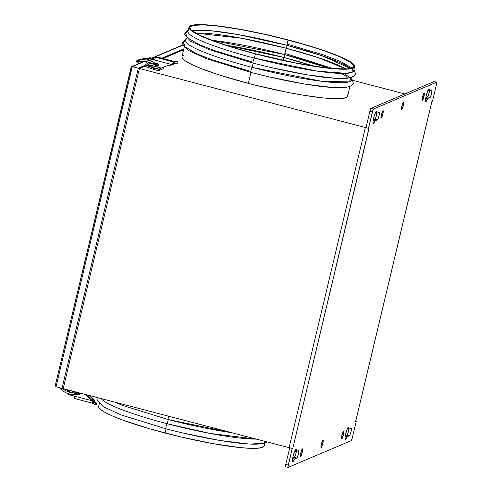 <?xml version="1.0" encoding="UTF-8"?>
<svg xmlns="http://www.w3.org/2000/svg" width="492" height="492" viewBox="0 0 492 492"><rect width="100%" height="100%" fill="white"/><g stroke="black" fill="none" stroke-linecap="round" stroke-linejoin="round"><path stroke-width="0.74" d="M131.45 66.727L55.289 385.464L56.014 386.792L132.293 66.623L144.353 61.512L132.293 66.623L138.289 68.191L131.838 66.592L132.293 66.623L56.014 386.792L62.01 388.36L56.014 386.792L55.289 385.464L131.112 67.195L131.838 66.592M150.238 58.339A3.057 2.989 67 0 1 152.133 58.204L182.87 45.172L152.391 58.099A3.057 2.989 -113 0 0 151.395 58.013M183.842 48.868L161.831 58.204L183.842 48.868M145.054 65.319L138.289 68.191L62.01 388.36L63.406 387.85L62.01 388.36L138.289 68.191L138.732 68.388L138.289 68.191L145.054 65.319M139.101 68.726L138.732 68.388L139.101 68.726M62.988 388.2L62.496 388.379M264.339 445.506L263.915 446.484L262.697 447.271L257.931 448.224L250.225 448.323L239.881 447.566L212.944 443.643L181.222 437.037L149.537 428.76L122.717 420.076L112.459 415.992L104.845 412.302L100.183 409.135L99.015 407.794L98.683 406.324A85.128 10.738 13.4 0 0 165.066 433.034L166.062 428.839L165.066 433.034A85.128 10.738 13.4 0 0 264.302 445.789L264.942 443.095M166.068 428.821A2.62 0.437 -75.4 0 1 166.007 428.821A2.62 0.437 -75.4 0 1 166.21 426.33A2.62 0.437 -75.4 0 1 167.274 423.766L168.27 419.571L167.274 423.766A85.128 10.738 13.4 0 0 256.35 439.116L210.232 433.464L167.274 423.766A2.62 0.437 104.6 0 0 166.21 426.33A2.62 0.437 104.6 0 0 166.007 428.821A2.62 0.437 104.6 0 0 166.068 428.821A85.128 10.738 -166.6 0 0 265.053 442.105M101.284 398.618A85.128 10.738 13.4 0 0 167.274 423.766M168.276 419.553A2.62 0.437 -75.4 0 1 168.215 419.553A2.62 0.437 -75.4 0 1 168.651 416.214A2.62 0.437 104.6 0 0 168.215 419.553A2.62 0.437 104.6 0 0 168.276 419.553A85.128 10.738 -166.6 0 0 231.701 432.677M352.426 68.345L353.065 71.715L346.596 73.339L317.611 71.199L254.389 58.099A85.128 10.738 13.4 0 0 353.625 70.86L354.627 66.648A85.128 10.738 -166.6 0 1 255.391 53.886L254.389 58.099A2.62 0.437 104.6 0 0 253.318 60.67A2.62 0.437 104.6 0 0 253.116 63.16A2.62 0.437 104.6 0 0 253.183 63.154A2.62 0.437 -75.4 0 1 253.116 63.16A2.62 0.437 -75.4 0 1 253.318 60.67A2.62 0.437 -75.4 0 1 254.389 58.099L255.391 53.886A85.128 10.738 -166.6 0 1 189.008 27.189A85.128 10.738 -166.6 0 1 288.244 39.95A85.128 10.738 -166.6 0 1 354.627 66.648M287.242 44.163L323.428 54.932L340.833 61.635L352.026 67.976M345.31 74.194L351.202 78.892L348.957 81.906L321.965 81.34L252.181 67.367L253.177 63.173L252.181 67.367A85.128 10.738 13.4 0 0 351.417 80.128L352.057 77.428M352.167 76.444A85.128 10.738 -166.6 0 1 253.183 63.154M285.034 53.431L332.936 68.517M252.181 67.367A2.62 0.437 104.6 0 0 251.111 69.938A2.62 0.437 104.6 0 0 250.908 72.429A2.62 0.437 104.6 0 0 250.975 72.422A2.62 0.437 -75.4 0 1 250.908 72.429A2.62 0.437 -75.4 0 1 251.111 69.938A2.62 0.437 -75.4 0 1 252.181 67.367A85.128 10.738 13.4 0 1 185.798 40.67L186.437 37.97M181.948 56.967L182.317 58.136L185.435 60.99L191.603 64.434L200.582 68.339L218.54 74.729L248.362 83.376A85.128 10.738 13.4 0 0 347.604 96.137A85.128 10.738 -166.6 0 1 248.362 83.376L218.54 74.729L200.582 68.339L191.603 64.434L185.435 60.99L182.317 58.136L181.985 56.666A85.128 10.738 13.4 0 0 248.362 83.376L250.969 72.441L248.362 83.376L256.406 85.417L248.362 83.376A85.128 10.738 -166.6 0 1 181.985 56.678L184.229 47.238M349.96 85.713A85.128 10.738 -166.6 0 1 250.975 72.422M225.871 45.203A84.255 10.627 -166.6 0 1 283.915 57.49L283.22 60.405L283.915 57.49L225.871 45.203M284.954 54.661L284.136 57.546L284.954 54.661M211.843 40.319L284.61 54.569A84.255 10.627 13.4 0 0 211.843 40.319M195.601 33.093A84.255 10.627 -166.6 0 1 286.123 48.222L284.61 54.569L286.123 48.222L241.713 38.265L195.601 33.093M287.162 45.393L286.344 48.277L287.162 45.393M191.948 30.682L210.656 30.707L237.974 34.545L286.818 45.301A84.255 10.627 13.4 0 0 191.948 30.682M255.557 53.812A84.255 10.627 -166.6 0 1 189.857 27.392A84.255 10.627 -166.6 0 1 288.078 40.024L286.818 45.301L288.078 40.024A84.255 10.627 -166.6 0 1 353.779 66.445A84.255 10.627 -166.6 0 1 255.557 53.812L232.931 47.423L213.645 40.99L199.377 35.067L191.345 30.166L189.82 27.675L190.244 26.703L193.43 25.35L203.786 24.883L220.004 26.316L240.686 29.52L264.044 34.225L280.12 37.995L303.441 44.249L324.043 50.731L340.144 56.881L350.359 62.176L353.447 64.999L353.816 66.162L353.391 67.133L352.186 67.908L347.469 68.849L335.034 68.683L323.631 67.521L295.366 62.896L255.557 53.812M350.433 68.437A84.255 10.627 13.4 0 0 286.818 45.301L321.922 55.719L350.433 68.437M346.085 68.941L317.494 57.386L286.123 48.222A84.255 10.627 -166.6 0 1 346.085 68.941M328.33 68.068A84.255 10.627 13.4 0 0 284.61 54.569L328.33 68.068M313.601 66.1L283.915 57.49A84.255 10.627 -166.6 0 1 313.601 66.1M342.721 74.286L347.112 76.875M347.641 95.848L347.217 96.832L345.993 97.613L341.227 98.566L333.527 98.664L323.183 97.914L303.607 95.245L288.583 92.551L256.406 85.417L288.583 92.551L303.607 95.245L323.183 97.914L337.727 98.726L343.994 98.197L347.217 96.832L347.641 95.848L347.106 94.439M189.008 27.189L188.005 31.402A85.128 10.738 13.4 0 0 254.389 58.099M288.244 39.95L255.92 32.361L233.005 28.075L219.469 26.101L207.95 24.932L198.879 24.6L190.613 25.707L189.395 26.494L188.971 27.478L189.34 28.647L192.458 31.5L202.784 36.851L213.042 40.928L232.525 47.429L255.391 53.886L279.671 59.741L303.269 64.495L324.166 67.73L340.55 69.175L351.017 68.708L354.24 67.343L354.664 66.359L353.127 63.843L345.009 58.892L330.593 52.908L311.11 46.408L288.244 39.95M423.956 96.684L422.696 96.352L423.956 96.684L424.375 94.095L424.104 93.209L422.443 97.324A3.93 0.658 -75.4 0 1 424.196 93.203A3.93 0.658 -75.4 0 1 423.956 96.684A3.93 0.658 -75.4 0 1 422.21 100.805A3.93 0.658 -75.4 0 1 422.443 97.324L422.025 99.913L422.296 100.792L423.956 96.684M403.403 105.399L402.142 105.073L403.403 105.399L403.821 102.816L403.551 101.93L401.89 106.044A3.93 0.658 -75.4 0 1 403.637 101.918A3.93 0.658 -75.4 0 1 403.403 105.399A3.93 0.658 -75.4 0 1 401.65 109.525A3.93 0.658 -75.4 0 1 401.89 106.044L401.472 108.627L401.743 109.513L403.403 105.399M382.85 114.119L381.583 113.787L382.85 114.119L382.991 110.651L381.331 114.759A3.93 0.658 -75.4 0 1 383.083 110.639A3.93 0.658 -75.4 0 1 382.85 114.119A3.93 0.658 -75.4 0 1 381.097 118.24A3.93 0.658 -75.4 0 1 381.331 114.759L380.913 117.348L381.189 118.234L382.85 114.119M429.504 90.725L428.723 94.255L427.468 96.887L429.965 97.545L427.603 98.541L425.758 98.062L427.603 98.541A6.55 1.095 -75.4 0 1 425.844 101.518A6.55 1.095 -75.4 0 1 426.232 95.719L425.592 99.31L425.98 101.506L427.603 98.541L430.322 97.133L431.625 93.431L431.994 90.128L429.411 90.959L428.993 88.867L427.96 90.405L426.232 95.719A6.55 1.095 -75.4 0 1 429.153 88.843A6.55 1.095 -75.4 0 1 429.411 90.959L427.892 90.565L429.411 90.959L431.773 89.962A3.93 0.658 -75.4 0 1 431.859 89.95A3.93 0.658 -75.4 0 1 431.564 93.671A3.93 0.658 -75.4 0 1 429.965 97.545L427.468 96.887L425.844 97.576L427.468 96.887A3.93 0.658 104.6 0 0 429.479 90.934M376.933 113.019L375.931 117.231L374.898 119.187L377.395 119.839L375.039 120.841L373.188 120.355L375.039 120.841A6.55 1.095 -75.4 0 1 373.274 123.812A6.55 1.095 -75.4 0 1 373.668 118.012L373.022 121.604L373.41 123.8L375.039 120.841L377.751 119.427L379.055 115.725L379.424 112.422L376.841 113.258L376.423 111.161L374.781 114.218L373.668 118.012A6.55 1.095 -75.4 0 1 376.583 111.143A6.55 1.095 -75.4 0 1 376.841 113.258L375.322 112.859L376.841 113.258L379.203 112.256A3.93 0.658 -75.4 0 1 379.289 112.244A3.93 0.658 -75.4 0 1 379 115.971A3.93 0.658 -75.4 0 1 377.395 119.839L374.898 119.187L373.274 119.876L374.898 119.187A3.93 0.658 104.6 0 0 376.909 113.228M343.391 434.879L342.124 434.553L343.391 434.879L343.533 431.41L341.872 435.525A3.93 0.658 -75.4 0 1 343.625 431.398A3.93 0.658 -75.4 0 1 343.391 434.879A3.93 0.658 -75.4 0 1 341.639 439.005A3.93 0.658 -75.4 0 1 341.872 435.525L341.454 438.108L341.725 438.993L343.391 434.879M322.832 443.599L321.571 443.267L322.832 443.599L323.25 441.01L322.98 440.131L321.319 444.239A3.93 0.658 -75.4 0 1 323.066 440.119A3.93 0.658 -75.4 0 1 322.832 443.599A3.93 0.658 -75.4 0 1 321.085 447.72A3.93 0.658 -75.4 0 1 321.319 444.239L320.901 446.828L321.171 447.714L322.832 443.599M302.279 452.314L301.018 451.988L302.279 452.314L302.697 449.731L302.42 448.845L300.76 452.96A3.93 0.658 -75.4 0 1 302.512 448.839A3.93 0.658 -75.4 0 1 302.279 452.314A3.93 0.658 -75.4 0 1 300.526 456.441A3.93 0.658 -75.4 0 1 300.76 452.96L300.618 456.428L302.279 452.314M348.933 428.926L347.93 433.138L346.897 435.088L349.394 435.74L347.032 436.742L345.187 436.256L347.032 436.742A6.55 1.095 -75.4 0 1 345.273 439.713A6.55 1.095 -75.4 0 1 345.661 433.913L345.021 437.511L345.409 439.7L347.032 436.742L349.751 435.328L351.054 431.625L351.423 428.323L348.84 429.159L348.422 427.062L347.389 428.606L345.661 433.913A6.55 1.095 -75.4 0 1 348.582 427.044A6.55 1.095 -75.4 0 1 348.84 429.159L347.321 428.76L348.84 429.159L351.202 428.157A3.93 0.658 -75.4 0 1 351.288 428.151A3.93 0.658 -75.4 0 1 350.999 431.871A3.93 0.658 -75.4 0 1 349.394 435.74L346.897 435.088L345.273 435.777L346.897 435.088A3.93 0.658 104.6 0 0 348.908 429.129M296.362 451.219L295.587 454.749L294.327 457.382L296.824 458.04L294.468 459.036L292.623 458.556L294.468 459.036A6.55 1.095 -75.4 0 1 292.703 462.013A6.55 1.095 -75.4 0 1 293.097 456.213L292.451 459.805L292.838 462L294.468 459.036L297.186 457.628L298.484 453.925L298.853 450.623L296.27 451.453L295.852 449.362L294.216 452.412L293.097 456.213A6.55 1.095 -75.4 0 1 296.012 449.337A6.55 1.095 -75.4 0 1 296.27 451.453L294.751 451.059L296.27 451.453L298.632 450.457A3.93 0.658 -75.4 0 1 298.724 450.444A3.93 0.658 -75.4 0 1 298.429 454.165A3.93 0.658 -75.4 0 1 296.824 458.04L294.327 457.382L292.703 458.07L294.327 457.382A3.93 0.658 104.6 0 0 296.338 451.428M369.117 128.049L368.483 128.314L365.987 127.662L368.483 128.314L372.438 111.715L369.941 111.063L365.987 127.662L369.941 111.063A2.62 0.437 104.6 0 1 371.048 108.32L373.545 108.972L371.048 108.32L369.941 111.063L372.438 111.715A2.62 0.437 -75.4 0 1 373.545 108.972L436.564 82.25L434.061 81.592L371.048 108.32L434.061 81.592A2.62 0.437 104.6 0 1 434.122 81.586A2.62 0.437 104.6 0 1 434.172 81.623L436.564 82.25A2.62 0.437 -75.4 0 1 436.619 82.238A2.62 0.437 -75.4 0 1 436.466 84.562L432.511 101.161L431.945 101.37A3.26 0.412 -166.6 0 1 431.884 101.426L355.605 421.595L356.239 421.324L352.284 437.923A2.62 0.437 -75.4 0 1 351.171 440.666L288.158 467.394A2.62 0.437 -75.4 0 1 288.097 467.4A2.62 0.437 -75.4 0 1 288.257 465.081L292.211 448.483L289.714 447.831L292.211 448.483L292.838 448.212L289.726 447.825A3.26 0.412 13.4 0 1 289.099 447.671L365.372 127.502A3.26 0.412 -166.6 0 0 365.987 127.656A3.26 0.412 -166.6 0 1 365.372 127.502L289.099 447.671L63.179 388.662L139.451 68.499L144.845 66.211L139.451 68.499L365.372 127.502L139.451 68.499L63.179 388.662L289.099 447.671A3.26 0.412 13.4 0 0 289.726 447.825A3.26 0.412 13.4 0 0 292.838 448.212L369.117 128.049L368.483 128.314L373.01 109.864L373.545 108.972L436.564 82.25L436.466 84.562L432.511 101.161L431.884 101.426L355.605 421.595L356.239 421.324L352.284 437.923L351.171 440.666L288.158 467.394L287.98 466.803L292.211 448.483L292.838 448.212L368.963 128.08M163 58.511L183.633 49.76L163 58.511M353.016 80.399L404.922 93.954L353.016 80.399M183.59 55.196L182.372 55.983M355.667 421.533L355.605 421.595A3.26 0.412 13.4 0 0 355.667 421.539L431.945 101.37M285.575 466.736L285.649 464.915L289.714 447.831L285.76 464.43L288.257 465.081L285.76 464.43A2.62 0.437 104.6 0 0 285.6 466.748A2.62 0.437 104.6 0 0 285.661 466.742M356.239 421.324L355.747 421.201L356.239 421.324M298.669 450.832L298.89 450.143M379.234 112.631L379.461 111.948M69.47 392.173A1.525 1.494 67 0 1 70.848 390.666M67.779 393.471A1.747 1.71 67 0 0 68.972 394.541L67.767 393.434M67.89 391.65L68.283 389.996L67.89 391.65M80.214 394.043L80.405 393.256L80.214 394.043M72.447 392.8L72.496 391.632L71.967 390.919M70.854 390.63L70.307 390.826M71.758 390.906A1.525 1.494 67 0 1 72.429 392.567L72.545 392.518A1.525 1.494 -113 0 0 72.047 390.98M70.762 390.648A1.525 1.494 -113 0 0 70.436 390.759M72.33 392.85L72.379 391.681L71.598 390.814M71.032 390.666L69.759 391.269L69.489 392.401M80.393 393.163A1.396 1.365 67 0 1 78.197 394.406M78.535 394.363A1.396 1.365 -113 0 0 79.704 394.541M92.428 403.2L93.191 403.378L93.455 402.278L93.191 403.378L92.225 403.089L92.662 401.902L92.182 402.893L92.275 401.736L92.662 401.896L92.453 400.673A1.747 1.71 -113 0 0 91.783 399.775L91.53 399.885A27.066 26.463 67 0 1 85.842 394.584L92.201 400.783L73.714 395.955L74.372 396.681L74.329 398.434L92.219 403.126M93.006 402.069L96.887 403.6L94.095 401.638L93.043 402.081L94.095 401.638L93.529 401.435A2.62 2.558 67 0 1 93.671 401.472L94.23 400.906L93.892 401.866M92.558 401.183L93.529 401.435L92.582 401.835L93.529 401.435L92.558 401.183M92.551 403.237L92.225 403.089A2.62 0.437 -75.4 0 1 92.275 401.736L92.201 400.783L70.387 395.088L73.714 395.955L74.378 397.001A2.62 0.437 104.6 0 0 74.39 398.495A2.62 0.437 104.6 0 0 74.452 398.489M92.57 401.38L92.275 401.736L92.201 400.783A1.747 1.71 67 0 0 91.53 399.885L86.272 394.695A27.066 26.463 -113 0 0 91.783 399.775L92.453 400.673M68.111 391.73A3.057 2.989 67 0 1 68.8 390.131M68.529 393.686L70.387 395.088A3.057 2.989 67 0 1 68.554 393.723M78.179 392.37L77.957 392.862M78.48 394.32L79.759 394.522M68.093 391.964L69.052 389.867M78.025 394.246L79.507 394.633L80.387 393.12M94.218 399.922A1.747 1.71 -113 0 0 93.548 399.024L93.935 401.029L94.304 400.427L93.96 399.418L89.446 395.525A27.066 26.463 -113 0 0 93.548 399.024L93.295 399.135A1.747 1.71 67 0 1 93.966 400.033L91.094 399.283L93.966 400.033L93.529 401.435A2.62 2.558 -113 0 1 93.671 401.472L93.867 401.478M94.23 400.906A2.62 0.437 -75.4 0 1 94.009 401.577M93.295 399.135A27.066 26.463 67 0 1 88.972 395.402L93.295 399.135M80.485 393.914L79.999 393.68M92.496 403.219L93.511 403.766L92.49 403.231M93.043 402.081L94.083 402.61L93.511 403.766L94.87 404.399L96.315 404.756L96.936 403.557A2.62 0.418 -153.6 0 0 95.091 402.179L93.929 401.527M93.511 403.766A2.62 0.418 26.4 0 0 96.315 404.756L96.887 403.6A2.62 0.418 -153.6 0 1 94.083 402.61L93.511 403.766M96.936 403.557A2.62 0.418 -153.6 0 1 96.887 403.6L96.315 404.756A2.62 0.418 26.4 0 0 96.358 404.713A2.62 0.418 26.4 0 0 96.364 404.652M66.217 389.461A20.805 20.473 -123 0 0 68.136 390.623M79.212 394.19A0.873 0.855 -113 0 0 79.704 393.379A4.317 0.332 178.2 0 1 74.452 393.809L74.667 394.609L74.636 392.862A19.065 18.481 74.3 0 1 62.429 388.422A19.065 18.481 -105.7 0 0 74.636 392.862L74.452 393.809A4.317 0.332 -1.8 0 0 79.704 393.379A0.873 0.855 -113 0 0 79.581 392.948A0.873 0.855 67 0 1 79.194 394.197L80.288 393.735M62.472 388.452L62.466 388.428C66.033 391.392 70.098 392.868 74.649 392.862L74.864 393.661L77.994 393.409A0.873 0.855 67 0 1 78.037 393.108M61.365 389.756L61.697 389.135A4.551 0.843 -141.2 0 1 60.399 387.942A4.551 0.843 38.8 0 0 61.697 389.135L62.429 388.422L61.365 389.756A20.805 20.172 -105.7 0 0 74.335 394.609M80.374 393.385L79.661 393.686L80.374 393.385M149.051 60.504A1.525 1.494 67 0 1 149.058 60.504A1.525 1.494 67 0 1 150.933 61.137L150.005 60.436L148.873 60.596M154.586 67.933L157.532 68.665L154.586 67.933M154.593 59.643L153.381 58.53L149.476 57.81M163.541 67.17A3.493 0.443 -166.6 0 1 163.664 67.336A3.493 0.443 -166.6 0 1 163.596 67.392L162.114 68.019L163.467 67.121M152.981 65.903L152.034 66.303L145.792 64.673L145.146 64.944L157.022 68.978L159.254 69.212L160.853 68.56L157.938 67.798L158.073 67.232L157.938 67.798L160.853 68.56L160.989 67.988L160.853 68.56L159.371 69.188A3.493 0.443 -166.6 0 1 157.022 68.978A3.493 0.443 -166.6 0 1 153.633 68.068L153.332 69.335L144.845 66.211L145.146 64.944L144.845 66.211L153.332 69.335A3.493 0.443 13.4 0 0 156.72 70.239A3.493 0.443 13.4 0 0 159.076 70.448L159.371 69.188L159.076 70.448L163.295 68.659L158.953 70.479L154.906 69.821L153.332 69.335L153.633 68.068L145.146 64.944L145.792 64.673L146.493 61.721L145.792 64.673L152.034 66.303L152.182 65.694L152.034 66.303L152.981 65.903M147.975 58.443L149.383 57.847A1.747 1.71 -113 0 1 150.466 57.773L149.064 58.37L150.466 57.773L153.381 58.53L151.979 59.126L149.064 58.37A1.747 1.71 67 0 0 146.991 59.618L147.495 58.757L148.725 58.314L152.582 59.421M163.35 68.548L163.295 68.659A3.493 0.443 13.4 0 0 163.362 68.597L163.664 67.336M150.761 62.951A1.525 1.494 67 0 1 148.166 62.072M148.154 61.82L148.375 62.681L149.304 63.382L150.866 62.822M154.556 59.557A1.747 1.71 -113 0 0 153.381 58.53L151.979 59.126A1.747 1.71 67 0 1 152.434 59.323M156.038 65.479L157.422 66.149L158.541 65.116L157.784 63.517L156.278 63.732A1.396 1.365 67 0 1 158.541 65.116A1.396 1.365 67 0 1 156.069 65.522M156.499 65.639A1.396 1.365 -113 0 0 157.877 65.996M155.638 57.3L173.399 61.943L174.414 61.512L156.647 56.875L155.552 57.361L154.605 59.495L153.695 59.827L172.175 64.655L173.338 62.195L173.073 63.308L173.338 62.195L174.377 62.195L155.638 57.3A2.62 0.437 104.6 0 0 154.759 59.188L153.695 59.827L172.175 64.655L166.468 66.045L162.009 67.822A1.747 1.71 67 0 1 160.816 67.951L148.959 64.852A3.057 2.989 67 0 1 146.665 61.752L147.102 63.45L148.406 64.649L160.816 67.951L162.009 67.822A27.066 26.463 67 0 1 163.682 67.041A27.066 26.463 67 0 1 171.185 65.116A1.747 1.71 67 0 0 172.175 64.655L172.686 63.806A2.62 0.437 -75.4 0 1 173.338 62.195L174.377 62.195L173.688 61.98A1.31 1.279 67 0 1 173.399 61.943L173.688 61.98A1.31 1.279 67 0 1 173.399 61.943L174.414 61.512A1.31 1.279 -113 0 0 174.703 61.555A1.31 1.279 67 0 1 174.414 61.512L156.647 56.875L155.638 57.3M173.947 63.905L172.987 63.652L173.947 63.905A1.747 1.71 67 0 1 172.95 64.366L173.947 63.905M164.703 66.635A27.066 26.463 -113 0 0 164.033 66.967L163.781 67.072A27.066 26.463 67 0 1 164.574 66.684L163.781 67.072A1.747 1.71 67 0 1 163.239 67.238M172.557 64.409A27.066 26.463 67 0 1 172.95 64.366L172.557 64.409M163.67 67.121L163.922 67.017A1.747 1.71 -113 0 0 164.033 66.967L163.196 67.244M157.907 65.977L156.794 65.688L157.907 65.977M151.216 58.031L151.554 58.111M158.658 65.368L158.172 65.135M173.479 64.206L174.488 63.419M172.84 63.985L171.708 64.956M154.236 59.741L150.62 58.849A3.057 2.989 -113 0 0 148.719 58.985L148.467 59.089A3.057 2.989 67 0 1 150.368 58.954L154.236 59.741M161.905 67.871L162.157 67.767A1.747 1.71 -113 0 0 162.262 67.718L161.979 67.828M163.811 66.986A27.066 26.463 -113 0 0 162.262 67.718M146.942 60.584L147.237 60.073A3.057 2.989 67 0 1 148.467 59.089M156.788 63.437A1.396 1.365 -113 0 0 156.382 63.788M148.35 59.175L150.035 58.757L153.947 59.716L149.199 58.886L147.237 60.073M156.745 63.462L156.351 63.825M156.45 65.59L157.932 65.977M173.073 63.308L174.113 63.296L174.377 62.195L174.113 63.296L177.889 63.167L174.814 63.314L174.826 62.01L177.901 61.863L177.938 63.13L177.95 61.82L175.841 61.58L177.901 61.777L173.688 61.98L174.703 61.555L175.841 61.58L173.688 61.98L174.826 62.01L174.814 63.314L173.202 63.296M154.353 59.729L154.033 59.846M171.665 64.993L171.917 64.882A1.747 1.71 -113 0 0 172.434 64.544L172.637 64.304M173.436 64.243L173.688 64.132A1.747 1.71 -113 0 0 174.199 63.794M177.95 61.82L177.895 63.081M136.561 61.488A0.873 0.855 67 0 1 137.637 60.491A0.873 0.855 -113 0 0 137.034 60.528M138.978 59.704A0.873 0.855 67 0 1 139.47 59.643A0.873 0.855 -113 0 0 139.002 59.692L137.059 60.516L136.475 61.543C137.705 62.613 136.389 62.392 140.232 61.82L139.863 61.039L140.232 61.82C144.697 61.008 148.928 61.752 152.938 64.052L153.793 62.546A20.805 20.154 -107.3 0 0 139.894 60.11L139.863 61.039L136.475 61.549L139.863 61.039L139.894 60.11A20.805 20.154 72.7 0 1 153.793 62.546L153.578 63.247A2.577 0.43 28.8 0 0 156.382 64.366A0.873 0.855 67 0 1 156.794 63.997L153.824 62.546L153.178 63.351A4.317 0.72 28.8 0 0 157.883 65.233A0.873 0.855 -113 0 0 156.954 63.948A0.873 0.855 67 0 1 157.981 64.944L158.572 64.692L157.981 64.944A0.873 0.855 67 0 1 157.471 65.608A0.873 0.855 -113 0 0 157.883 65.233A4.317 0.72 -151.2 0 1 153.178 63.351L152.969 64.052M153.824 62.546C149.439 60.03 144.802 59.218 139.9 60.104L137.409 60.51L138.24 61.156M152.92 64.021A19.065 18.462 -107.3 0 0 140.238 61.82A19.065 18.462 72.7 0 1 152.698 63.899M148.258 58.327A20.805 20.498 -121.2 0 0 143.252 58.683L143.332 59.753L143.252 58.683A20.805 20.498 58.8 0 1 148.258 58.327M139.47 59.643A0.873 0.855 67 0 1 140.085 60.073A0.873 0.855 -113 0 0 139.47 59.643L137.526 60.467L139.47 59.643M142.385 59.79L143.295 59.6L142.385 59.79M148.264 58.32L143.258 58.683L139.002 59.692M139.685 61.303L137.742 62.127A0.873 0.855 67 0 1 137.274 62.183M131.579 66.66L143.756 61.494M151.954 58.019L182.784 44.944M131.106 67.226L55.295 385.427M63.32 388.071L62.816 388.286M99.323 403.637L98.683 406.337M267.045 441.908L264.229 443.335L249.087 444.073L219.819 440.469L182.612 432.935L166.007 428.827L121.198 414.965L103.357 406.773L97.662 400.445L98.228 397.819M231.972 432.751L168.215 419.559L123.406 405.697L114.495 402.069M188.362 29.889L184.863 33.278L184.777 34.778L190.472 41.113L208.313 49.298L253.122 63.16L269.727 67.269L306.928 74.809L336.202 78.412L351.343 77.668L354.972 75.344L355.575 73.96L353.982 69.341M186.154 39.157L182.655 42.546L182.569 44.046L188.264 50.381L206.105 58.566L250.914 72.429L267.519 76.537L304.72 84.077L333.994 87.681L349.136 86.936L352.764 84.612L353.367 83.228L351.774 78.609M347.604 96.137L349.849 86.697M185.908 40.203L183.51 42.742L185.152 46.943L196.493 53.665L212.034 59.803L250.815 71.5M188.116 30.934L185.718 33.474L187.36 37.675L198.7 44.397L214.241 50.535L253.029 62.232M285.6 466.748L288.097 467.4M434.122 81.586L436.619 82.238M92.478 403.219L74.39 398.495M66.186 389.449L68.136 390.636M59.311 387.653L61.334 389.756C65.233 392.997 69.679 394.615 74.667 394.609L79.194 394.197M78.529 392.585L74.649 392.862M174.789 61.586L156.708 56.863M157.846 63.548L156.923 63.942M158.529 65.159L157.471 65.608C156.499 65.805 154.986 65.288 152.938 64.052M137.742 62.127L138.184 61.193"/></g></svg>
